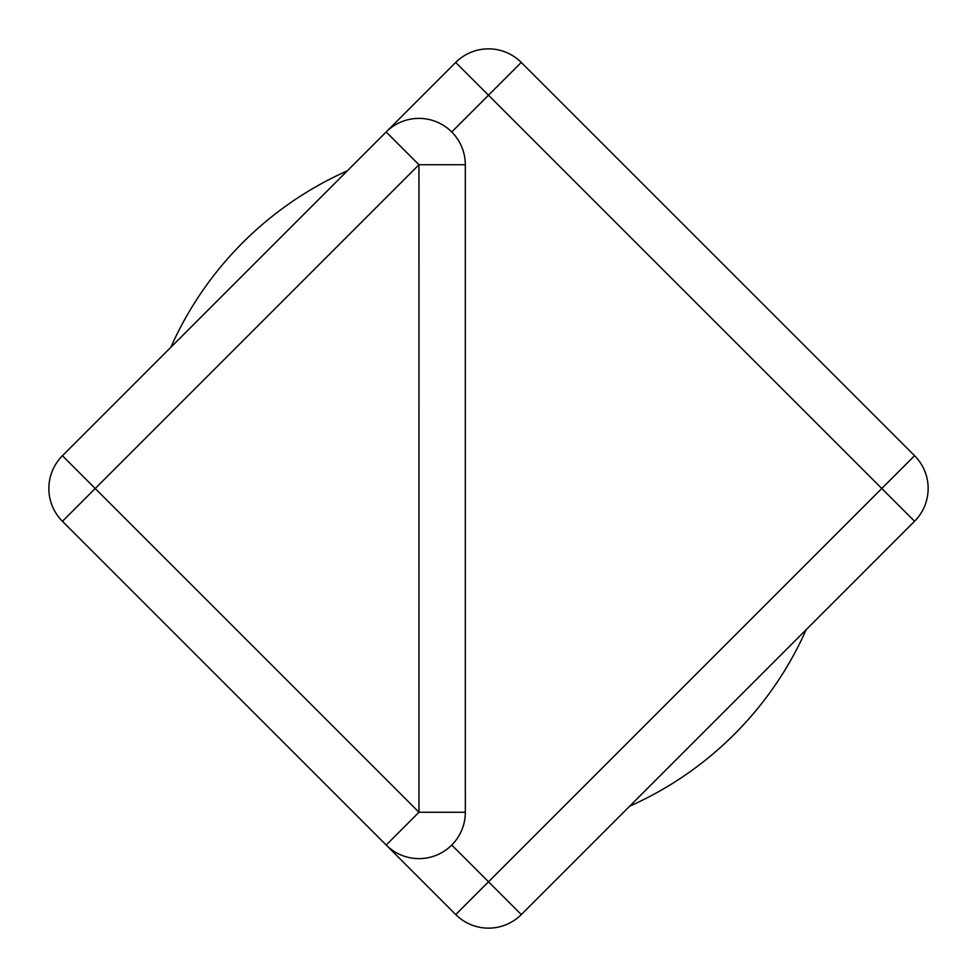 <?xml version="1.0" encoding="UTF-8"?>
<svg xmlns="http://www.w3.org/2000/svg" width="977" height="977" viewBox="0 0 977 977"><rect width="100%" height="100%" fill="white"/><g stroke="black" fill="none" stroke-linecap="round" stroke-linejoin="round"><path stroke-width="1.47" d="M170.816 347.336A347.629 347.629 0 0 1 347.311 170.828M386.184 131.968A46.346 46.346 0 0 1 465.308 164.734A46.346 46.346 0 0 0 386.184 131.968L418.95 164.734L418.974 812.266L95.196 488.512L418.95 164.734L465.308 164.734L465.333 812.266A46.346 46.346 0 0 1 451.753 845.044L488.512 881.804L881.804 488.488L455.709 62.43L62.43 455.746L455.709 62.43A46.346 46.346 0 0 1 521.254 62.43L914.57 455.709L521.254 62.43L451.728 131.956M386.208 845.044L418.974 812.266L465.333 812.266A46.346 46.346 0 0 1 386.208 845.044L455.746 914.57A46.346 46.346 0 0 0 521.291 914.57L914.57 521.254L521.291 914.57L488.512 881.804L455.746 914.57L62.43 521.291A46.346 46.346 0 0 1 62.43 455.746L95.196 488.512L62.43 521.291M806.184 629.664A347.629 347.629 135.1 0 1 629.689 806.172M914.57 455.709A46.346 46.346 0 0 1 914.57 521.254L881.804 488.488L914.57 455.709A46.346 46.346 0 0 1 914.57 521.254"/></g></svg>
